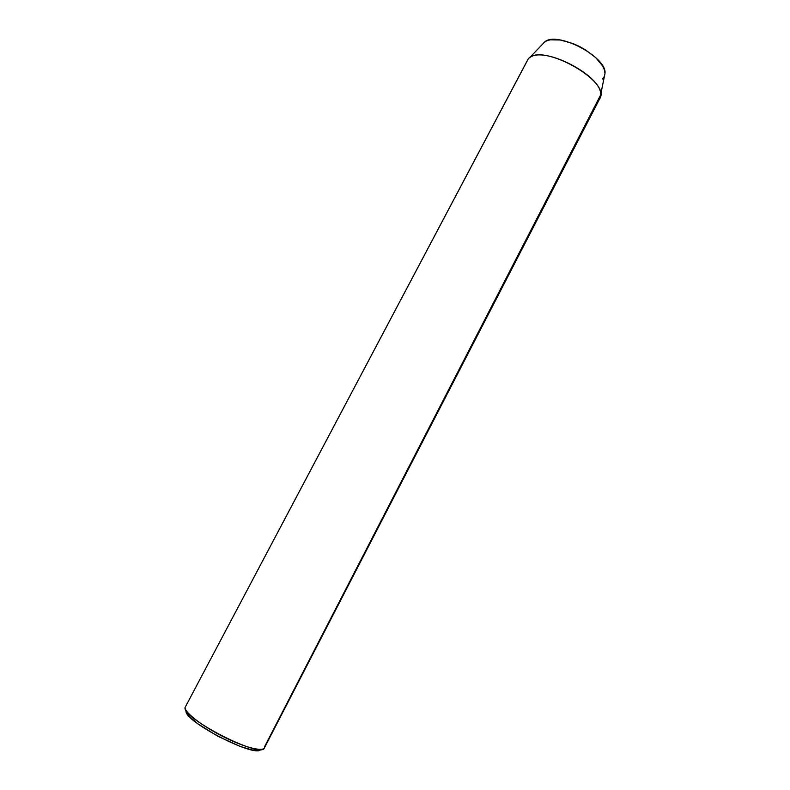 <?xml version="1.0" encoding="UTF-8"?>
<svg xmlns="http://www.w3.org/2000/svg" width="790" height="790" viewBox="0 0 790 790"><rect width="100%" height="100%" fill="white"/><g stroke="black" fill="none" stroke-linecap="round" stroke-linejoin="round"><path stroke-width="1.19" d="M526.278 62.538L185.986 705.756M543.52 42.956L546.236 41.031L550.018 39.855L560.248 39.994L572.641 43.44L579.021 46.264L585.163 49.671L595.759 57.65L602.711 66.074L604.469 70.014L604.992 73.559L604.409 76.304L604.992 73.44C607.145 56.949 557.019 30.751 544.705 41.919L529.498 57.848C543.461 45.148 603.056 76.304 600.607 95.017L264.601 746.649C265.519 752.436 247.635 748.663 225.762 737.919C203.889 727.264 184.87 712.926 185.008 707.593C182.786 718.89 262.102 759.101 264.403 747.923L599.738 98.691C611.806 81.39 540.696 41.86 528.145 59.013L185.008 707.593L528.273 58.875M604.281 76.591L602.385 78.99M259.426 750.194L252.129 749.957L240.209 746.441L217.892 736.28L197.658 723.68L189.087 716.244L186.035 710.961C183.952 721.398 256.049 758.499 260.749 749.443M529.498 57.848L544.705 41.919M600.607 95.017L604.992 73.44"/></g></svg>
